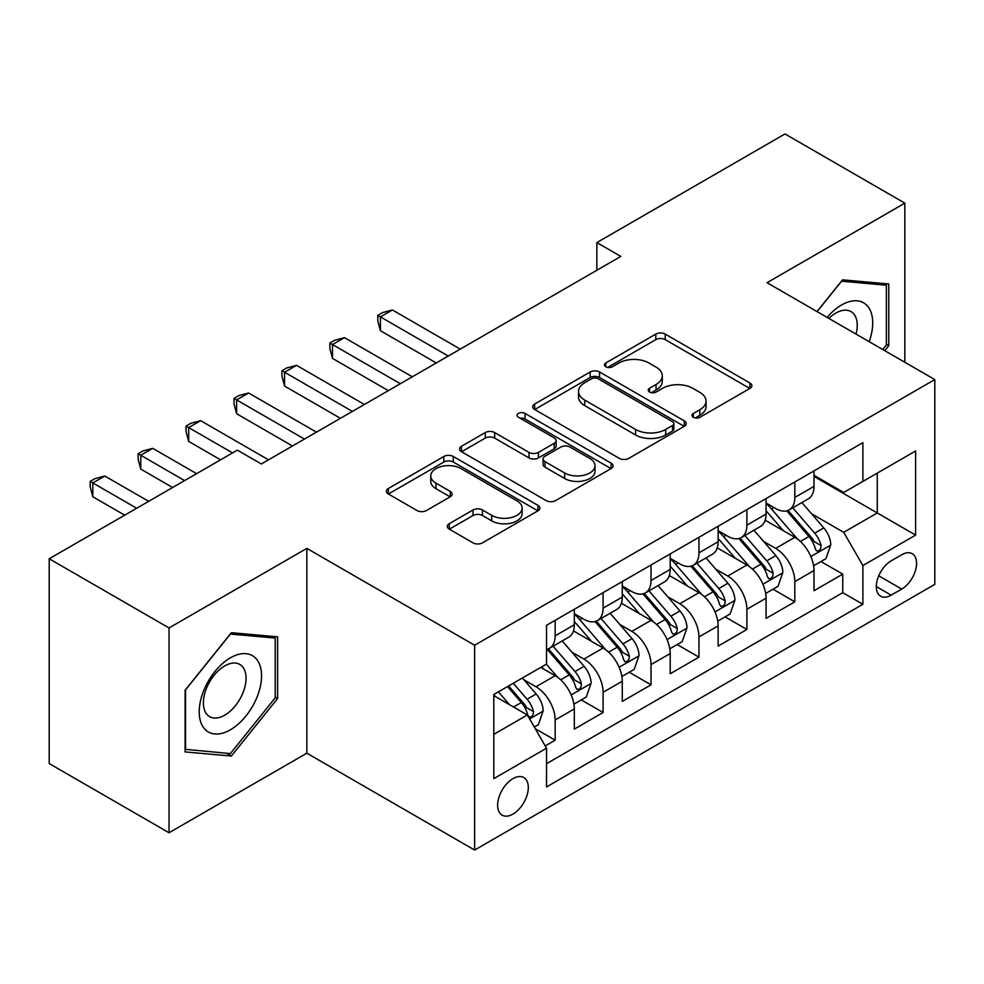 <?xml version="1.0" encoding="UTF-8"?>
<svg xmlns="http://www.w3.org/2000/svg" width="984" height="984" viewBox="0 0 984 984"><rect width="100%" height="100%" fill="white"/><g stroke="black" fill="none" stroke-linecap="round" stroke-linejoin="round"><path stroke-width="1.48" d="M693.339 417.29A4.662 2.694 0 0 0 699.931 417.29L749.919 388.422A6.654 3.838 0 0 0 751.874 385.703A6.654 3.838 0 0 0 749.919 382.997L665.233 334.093A6.654 3.838 0 0 0 655.824 334.093L605.824 362.961A4.662 2.694 0 0 0 604.459 364.855A4.662 2.694 0 0 0 605.824 366.761A4.662 2.694 0 0 0 612.417 366.761L618.887 363.022A21.291 12.288 0 0 1 648.997 363.022L656.057 367.106A21.291 12.288 0 0 1 662.293 375.79A21.291 12.288 0 0 1 656.057 384.486L649.588 388.225A4.662 2.694 0 0 0 648.222 390.119A4.662 2.694 0 0 0 649.588 392.026A4.662 2.694 0 0 0 656.168 392.026L662.638 388.286A21.291 12.288 0 0 1 692.748 388.286L699.809 392.358A21.291 12.288 0 0 1 706.045 401.054A21.291 12.288 0 0 1 699.809 409.75L693.339 413.489A4.662 2.694 0 0 0 691.973 415.383A4.662 2.694 0 0 0 693.339 417.29L693.339 413.489M512.971 814.076A21.697 12.521 120 0 0 527.141 794.949A21.697 12.521 120 0 0 523.82 777.569A21.697 12.521 120 0 0 512.971 778.639A21.697 12.521 120 0 0 498.802 797.766A21.697 12.521 120 0 0 502.123 815.146A21.697 12.521 120 0 0 512.971 814.076M449.257 523.709A6.654 3.838 0 0 0 447.314 526.428A6.654 3.838 0 0 0 449.257 529.134L473.021 542.861A6.654 3.838 0 0 0 482.431 542.861L537.953 510.807A6.654 3.838 0 0 0 539.909 508.088A6.654 3.838 0 0 0 537.953 505.37L453.267 456.478A6.654 3.838 0 0 0 443.858 456.478L388.336 488.531A6.654 3.838 0 0 0 386.38 491.237A6.654 3.838 0 0 0 388.336 493.956L417.031 510.536A6.654 3.838 0 0 0 426.441 510.536L450.205 496.809A6.654 3.838 0 0 0 452.148 494.091A6.654 3.838 0 0 0 450.205 491.385L435.974 483.156A17.798 10.271 0 0 1 430.758 475.899A17.798 10.271 0 0 1 441.742 466.404A17.798 10.271 0 0 1 461.139 468.63L516.895 500.819A17.798 10.271 0 0 1 522.11 508.088A17.798 10.271 0 0 1 511.127 517.584A17.798 10.271 0 0 1 491.729 515.358L482.431 509.983A6.654 3.838 0 0 0 473.021 509.983L449.257 523.709L449.257 529.134M306.848 548.383L169.039 627.952L49.2 558.764L49.2 763.559L169.039 832.747L306.848 753.191L474.62 850.053L474.62 645.246L306.848 548.383L306.848 753.191M904.837 362.272L904.837 203.135L767.028 282.703L934.8 379.566L474.62 645.246M904.837 203.135L784.998 133.947L596.857 242.581L596.857 270.256M49.2 558.764L237.341 450.143L261.313 463.981L620.83 256.418L596.857 242.581M619.354 458.372A6.654 3.838 0 0 0 628.764 458.372L684.286 426.318A6.654 3.838 0 0 0 686.229 423.6A6.654 3.838 0 0 0 684.286 420.881L599.588 371.989A6.654 3.838 0 0 0 590.179 371.989L534.656 404.043A6.654 3.838 0 0 0 532.713 406.761A6.654 3.838 0 0 0 534.656 409.479L619.354 458.372M520.29 418.298A4.662 2.694 0 0 1 525.013 418.95L525.013 413.415L611.125 463.132A6.654 3.838 0 0 1 613.069 465.85A6.654 3.838 0 0 1 611.125 468.556L555.603 500.61A6.654 3.838 0 0 1 546.194 500.61L461.496 451.717L461.496 446.281A6.654 3.838 0 0 0 459.553 448.999A6.654 3.838 0 0 0 461.496 451.717M461.496 446.281L485.26 432.566A6.654 3.838 0 0 1 494.669 432.566L529.011 452.394A6.654 3.838 0 0 0 538.42 452.394L554.189 443.292A6.654 3.838 0 0 0 556.132 440.586A6.654 3.838 0 0 0 554.189 437.868L518.433 417.216A4.662 2.694 0 0 1 517.067 415.322A4.662 2.694 0 0 1 519.933 412.837A4.662 2.694 0 0 1 525.013 413.415M545.21 745.921L555.161 740.177L535.259 728.689M523.943 679.821L535.985 686.758A27.122 15.658 60 0 1 555.161 719.968L574.324 708.898L574.324 729.107L603.094 712.502L581.273 699.907M571.876 652.146L583.918 659.083A27.122 15.658 60 0 1 603.094 692.293L622.269 681.223L622.269 701.432L651.027 684.827L629.219 672.232M619.809 624.459L631.851 631.408A27.122 15.658 60 0 1 651.027 664.618L670.202 653.548L670.202 673.757L698.96 657.152L677.152 644.557M667.755 596.784L679.784 603.733A27.122 15.658 60 0 1 698.96 636.943L718.135 625.873L718.135 646.082L746.893 629.477L725.085 616.882M715.688 569.109L727.717 576.058A27.122 15.658 60 0 1 746.893 609.268L766.069 598.198L766.069 618.407L794.826 601.802L794.826 581.593A27.122 15.658 -120 0 0 775.65 548.383L763.621 541.434M773.018 589.207L794.826 601.802M574.324 708.898A27.122 15.658 -120 0 0 555.161 675.688L540.769 667.386M622.269 681.223A27.122 15.658 -120 0 0 603.094 648.013L573.451 630.904M670.202 653.548A27.122 15.658 -120 0 0 651.027 620.338L621.384 603.229M718.135 625.873A27.122 15.658 -120 0 0 698.96 592.663L669.317 575.554M766.069 598.198A27.122 15.658 -120 0 0 746.893 564.988L717.25 547.879M901.725 554.755L891.184 560.843A21.021 12.128 120 0 0 877.445 579.367A21.021 12.128 120 0 0 880.668 596.206A21.021 12.128 120 0 0 891.184 595.16L901.725 589.072A21.021 12.128 120 0 0 915.452 570.548A21.021 12.128 120 0 0 912.229 553.709A21.021 12.128 120 0 0 901.725 554.755M474.62 850.053L934.8 584.373L934.8 379.566M493.796 734.359L527.35 714.987L546.526 748.197L546.526 786.954L862.894 604.287L862.894 565.542L843.719 532.332L811.554 513.759M546.526 748.197L493.796 778.639L493.796 694.507L546.526 664.065L546.526 625.32L862.894 442.665L862.894 481.41L915.624 450.967L915.624 535.099L862.894 565.542M574.324 613.696L583.918 619.231A27.122 15.658 60 0 0 597.472 620.584L616.648 609.514A27.122 15.658 -120 0 0 622.269 597.091L622.269 581.593M622.269 586.021L631.851 591.556A27.122 15.658 60 0 0 645.406 592.909L664.581 581.839A27.122 15.658 -120 0 0 670.202 569.416L670.202 553.918M670.202 558.346L679.784 563.881A27.122 15.658 60 0 0 693.339 565.234L712.514 554.164A27.122 15.658 -120 0 0 718.135 541.741L718.135 526.243M718.135 530.671L727.717 536.206A27.122 15.658 60 0 0 741.284 537.559L760.447 526.489A27.122 15.658 -120 0 0 766.069 514.066L766.069 498.568M546.526 763.707L842.759 592.663L842.759 574.127L814.002 590.732L814.002 570.523A27.122 15.658 -120 0 0 794.826 537.313L765.183 520.204M766.069 502.996L775.65 508.531A27.122 15.658 -120 0 0 789.217 509.884A27.122 15.658 -120 0 0 794.826 497.461L794.826 481.963M789.217 509.884L808.393 498.814A27.122 15.658 -120 0 0 814.002 486.391L814.002 470.893M555.161 620.338L555.161 635.836A27.122 15.658 60 0 1 549.539 648.259A27.122 15.658 60 0 1 546.526 649.354M549.539 648.259L568.715 637.189A27.122 15.658 -120 0 0 574.324 624.766L574.324 609.268M603.094 592.663L603.094 608.161A27.122 15.658 60 0 1 597.472 620.584M651.027 564.988L651.027 580.486A27.122 15.658 60 0 1 645.406 592.909M698.96 537.313L698.96 552.811A27.122 15.658 60 0 1 693.339 565.234M746.893 509.638L746.893 525.136A27.122 15.658 60 0 1 741.284 537.559M746.893 609.268L746.893 629.477M698.96 636.943L698.96 657.152M651.027 664.618L651.027 684.827M603.094 692.293L603.094 712.502M555.161 719.968L555.161 740.177M527.35 714.987L493.796 695.614M843.719 532.332L877.273 512.959L877.273 473.107L915.624 450.967M814.002 476.428L915.624 535.099M814.002 475.321L843.719 492.48L862.894 481.41M169.039 627.952L169.039 832.747M820.951 561.532L842.759 574.127M842.759 592.663L862.894 604.287M884.751 350.673L888.786 345.655L888.786 283.97L842.525 279.837L817.015 311.571M185.09 751.924L231.351 756.056L277.611 698.505L277.611 636.832L231.351 632.7L185.09 690.239L185.09 751.924M886.387 344.265L888.786 345.655M275.212 697.127L277.611 698.505M226.468 753.227L231.351 756.056M695.208 417.942L699.809 415.285A21.291 12.288 0 0 0 706.045 406.589L706.045 401.054M662.293 375.79L662.293 381.325A21.291 12.288 0 0 1 656.057 390.021L651.445 392.678M749.833 388.471L665.233 339.628A6.654 3.838 0 0 0 655.824 339.628L607.694 367.413M684.2 426.367L599.588 377.524A6.654 3.838 0 0 0 590.179 377.524L534.755 409.529M672.527 425.506A4.662 2.694 0 0 0 673.88 423.6A4.662 2.694 0 0 0 672.527 421.706L598.186 378.779A4.662 2.694 0 0 0 591.593 378.779L584.767 382.714A21.291 12.288 0 0 0 578.531 391.411A21.291 12.288 0 0 0 584.767 400.107L635.59 429.442A21.291 12.288 0 0 0 665.701 429.442L672.527 425.506L672.527 431.041A4.662 2.694 0 0 0 673.88 429.135L673.88 423.6M578.531 391.411L578.531 396.946A21.291 12.288 0 0 0 584.767 405.642L584.767 400.107M672.527 431.041L665.701 434.977A21.291 12.288 0 0 1 635.59 434.977L584.767 405.642M461.582 451.767L485.26 438.101L485.26 432.566M556.132 440.586L556.132 446.121A6.654 3.838 0 0 1 554.189 448.827L538.42 457.929A6.654 3.838 0 0 1 529.011 457.929L494.669 438.101A6.654 3.838 0 0 0 485.26 438.101M525.013 418.95L611.027 468.618M564.656 472.972A17.798 10.271 0 0 0 584.053 475.198A17.798 10.271 0 0 0 595.037 465.703A17.798 10.271 0 0 0 589.834 458.446L570.179 447.105A6.654 3.838 0 0 0 560.769 447.105L545.013 456.195A6.654 3.838 0 0 0 543.07 458.913A6.654 3.838 0 0 0 545.013 461.631L564.656 472.972L564.656 478.507A17.798 10.271 0 0 0 584.053 480.733A17.798 10.271 0 0 0 595.037 471.238L595.037 465.703M543.07 458.913L543.07 464.448A6.654 3.838 0 0 0 545.013 467.166L545.013 461.631M564.656 478.507L545.013 467.166M522.11 508.088L522.11 513.623A17.798 10.271 0 0 1 511.127 523.119A17.798 10.271 0 0 1 491.729 520.893L482.431 515.518A6.654 3.838 0 0 0 473.021 515.518L449.356 529.195M430.758 475.899L430.758 481.434A17.798 10.271 0 0 0 435.974 488.691L435.974 483.156M450.118 496.858L435.974 488.691M537.867 510.856L453.267 462.013A6.654 3.838 0 0 0 443.858 462.013L388.422 494.017M813.596 565.775L825.982 558.629L830.779 544.792A17.97 10.369 -120 0 0 823.78 527.916L801.886 502.566M797.495 539.072L771.518 508.999A51.857 29.938 -120 0 0 766.069 503.291M783.252 530.634L768.725 513.808A43.05 24.858 -120 0 0 766.069 510.917M460.241 349.123L392.419 309.972L380.427 316.885L380.427 330.722L436.269 362.961M786.769 510.856L808.922 536.501A17.97 10.369 60 0 1 815.33 548.875L816.634 551.003L819.057 550.659L820.693 548.691L821.086 545.554A17.97 10.369 -120 0 0 814.678 533.18L792.772 507.818M788.073 510.438L811.874 537.99A9.151 5.289 60 0 1 814.186 541.569L821.086 545.554M380.427 330.722L377.794 320.895L377.794 315.36L448.261 356.048M377.794 315.36L382.591 312.592L392.419 309.972M869.179 341.682A44.059 25.436 120 0 0 841.566 304.991A44.059 25.436 120 0 0 827.138 317.414M856.055 334.105A30.172 17.417 120 0 0 850.976 311.559A30.172 17.417 120 0 0 835.896 313.06A30.172 17.417 120 0 0 828.922 318.435M817.114 311.62L841.566 281.203L886.387 285.212L886.387 344.966L882.734 349.504M883.411 283.49L886.387 285.212M257.377 696.229A44.059 25.436 120 0 0 245.975 653.671A44.059 25.436 120 0 0 203.405 691.408A44.059 25.436 120 0 0 214.82 733.978A44.059 25.436 120 0 0 257.377 696.229M243.196 692.195A30.172 17.417 120 0 0 239.801 664.421A30.172 17.417 120 0 0 206.246 688.898A30.172 17.417 120 0 0 209.641 716.672A30.172 17.417 120 0 0 243.196 692.195M185.57 749.574L185.57 689.821L230.391 634.065L275.212 638.062L275.212 697.828L230.391 753.584L185.09 749.304M272.248 636.353L275.212 638.062M765.663 593.45L778.049 586.304L782.846 572.467A17.97 10.369 -120 0 0 775.847 555.591L753.941 530.241M749.562 566.747L723.584 536.674A51.857 29.938 -120 0 0 718.135 530.966M735.319 558.309L720.78 541.483A43.05 24.858 -120 0 0 718.135 538.592M412.308 376.798L344.474 337.647L332.494 344.56L332.494 358.397L388.336 390.636M738.836 538.531L760.989 564.176A17.97 10.369 60 0 1 767.397 576.55L768.701 578.678L771.124 578.334L772.747 576.366L773.141 573.229A17.97 10.369 -120 0 0 766.745 560.855L744.839 535.493M740.14 538.113L763.941 565.665A9.151 5.289 60 0 1 766.253 569.244L773.141 573.229M332.494 358.397L329.861 348.57L329.861 343.035L400.328 383.723M329.861 343.035L334.658 340.267L344.474 337.647M717.73 621.125L730.116 613.979L734.913 600.142A17.97 10.369 -120 0 0 727.914 583.266L706.008 557.916M701.629 594.422L675.651 564.349A51.857 29.938 -120 0 0 670.202 558.641M687.373 585.984L672.847 569.158A43.05 24.858 -120 0 0 670.202 566.267M364.375 404.473L296.541 365.322L284.56 372.235L284.56 386.072L340.402 418.311M690.903 566.206L713.056 591.851A17.97 10.369 60 0 1 719.464 604.225L720.768 606.353L723.191 606.009L724.814 604.041L725.208 600.904A17.97 10.369 -120 0 0 718.8 588.53L696.906 563.168M692.207 565.788L716.008 593.34A9.151 5.289 60 0 1 718.308 596.919L725.208 600.904M284.56 386.072L281.928 376.245L281.928 370.71L352.383 411.398M281.928 370.71L286.713 367.942L296.541 365.322M669.796 648.8L682.183 641.654L686.98 627.817A17.97 10.369 -120 0 0 679.981 610.953L658.075 585.591M653.684 622.097L627.718 592.024A51.857 29.938 -120 0 0 622.269 586.316M639.44 613.659L624.914 596.833A43.05 24.858 -120 0 0 622.269 593.942M316.442 432.148L248.608 392.997L236.627 399.91L236.627 413.747L292.469 445.986M642.97 593.881L665.122 619.526A17.97 10.369 60 0 1 671.519 631.9L672.835 634.028L675.258 633.684L676.881 631.716L677.275 628.579A17.97 10.369 -120 0 0 670.867 616.205L648.973 590.843M644.274 593.463L668.074 621.015A9.151 5.289 60 0 1 670.375 624.594L677.275 628.579M236.627 413.747L233.995 403.92L233.995 398.385L304.45 439.073M233.995 398.385L238.78 395.617L248.608 392.997M621.863 676.475L634.25 669.329L639.034 655.492A17.97 10.369 -120 0 0 632.048 638.628L610.141 613.266M605.75 649.772L579.785 619.699A51.857 29.938 -120 0 0 574.324 613.991M591.507 641.334L576.981 624.508A43.05 24.858 -120 0 0 574.324 621.617M268.497 459.823L200.674 420.672L188.694 427.585L188.694 441.422L220.564 459.823M595.025 621.556L617.189 647.201A17.97 10.369 60 0 1 623.585 659.575L624.889 661.703L627.325 661.359L628.948 659.391L629.342 656.254A17.97 10.369 -120 0 0 622.933 643.88L601.039 618.518M596.329 621.138L620.141 648.69A9.151 5.289 60 0 1 622.442 652.269L629.342 656.254M188.694 441.422L186.05 431.595L186.05 426.06L232.544 452.911M186.05 426.06L190.847 423.292L200.674 420.672M573.93 704.15L586.316 697.004L591.101 683.167A17.97 10.369 -120 0 0 584.102 666.303L562.208 640.941M557.817 677.447L546.354 664.175M543.574 669.009L541.704 666.844M196.603 473.661L152.741 448.347L140.761 455.26L140.761 469.097L172.63 487.498M547.092 649.231L569.244 674.876A17.97 10.369 60 0 1 575.652 687.25L576.956 689.378L579.391 689.034L581.015 687.066L581.409 683.929A17.97 10.369 -120 0 0 575 671.555L553.094 646.193M548.395 648.813L572.196 676.365A9.151 5.289 60 0 1 574.508 679.944L581.409 683.929M140.761 469.097L138.117 459.27L138.117 453.735L184.611 480.586M138.117 453.735L142.914 450.967L152.741 448.347M534.3 727.028L538.383 724.679L543.168 710.842A17.97 10.369 -120 0 0 536.169 693.978L522.381 678.013M509.515 704.692L498.421 691.85M495.641 696.684L493.796 694.556M148.658 501.336L104.808 476.022L92.816 482.935L92.816 496.772L124.697 515.173M507.523 686.586L521.311 702.551A17.97 10.369 60 0 1 527.719 714.925L529.023 717.053L531.446 716.709L533.082 714.741L533.476 711.604A17.97 10.369 -120 0 0 527.067 699.23L513.279 683.265M508.63 685.946L524.263 704.04A9.151 5.289 60 0 1 526.575 707.619L533.476 711.604M92.816 496.772L90.184 486.945L90.184 481.41L136.678 508.261M90.184 481.41L94.981 478.642L104.808 476.022M535.985 686.758L555.161 675.688M583.918 659.083L603.094 648.013M631.851 631.408L651.027 620.338M679.784 603.733L698.96 592.663M727.717 576.058L746.893 564.988M775.65 548.383L794.826 537.313M794.826 497.461L814.002 486.391M555.161 635.836L574.324 624.766M603.094 608.161L622.269 597.091M651.027 580.486L670.202 569.416M698.96 552.811L718.135 541.741M746.893 525.136L766.069 514.066M794.826 581.593L814.002 570.523M878.737 575.8L901.725 589.072M876.314 586.575L891.184 595.16M699.809 415.285L699.809 409.75M649.588 392.026L649.588 388.225M656.057 390.021L656.057 384.486M605.824 366.761L605.824 362.961M655.824 339.628L655.824 334.093M665.233 339.628L665.233 334.093M749.919 388.422L749.919 382.997M534.656 409.479L534.656 404.043M590.179 377.524L590.179 371.989M599.588 377.524L599.588 371.989M684.286 426.318L684.286 420.881M635.59 434.977L635.59 429.442M665.701 434.977L665.701 429.442M494.669 438.101L494.669 432.566M529.011 457.929L529.011 452.394M538.42 457.929L538.42 452.394M554.189 448.827L554.189 443.292M611.125 468.556L611.125 463.132M473.021 515.518L473.021 509.983M482.431 515.518L482.431 509.983M491.729 520.893L491.729 515.358M450.205 496.809L450.205 491.385M388.336 493.956L388.336 488.531M443.858 462.013L443.858 456.478M453.267 462.013L453.267 456.478M537.953 510.807L537.953 505.37M810.865 556.563L830.656 545.136M771.518 508.999L773.99 507.572M814.678 533.18L823.78 527.916M800.361 541.446L808.922 536.501M762.92 584.238L782.723 572.811M723.584 536.674L726.057 535.247M766.745 560.855L775.847 555.591M752.416 569.121L760.989 564.176M714.987 611.913L734.79 600.486M675.651 564.349L678.124 562.922M718.8 588.53L727.914 583.266M704.482 596.796L713.056 591.851M667.054 639.588L686.857 628.161M627.718 592.024L630.178 590.597M670.867 616.205L679.981 610.953M656.549 624.471L665.122 619.526M619.12 667.263L638.923 655.836M579.785 619.699L582.245 618.272M622.933 643.88L632.048 638.628M608.616 652.146L617.189 647.201M571.187 694.938L590.99 683.511M575 671.555L584.102 666.303M560.683 679.821L569.244 674.876M529.626 718.935L543.045 711.186M527.067 699.23L536.169 693.978M513.562 707.029L521.311 702.551"/></g></svg>
